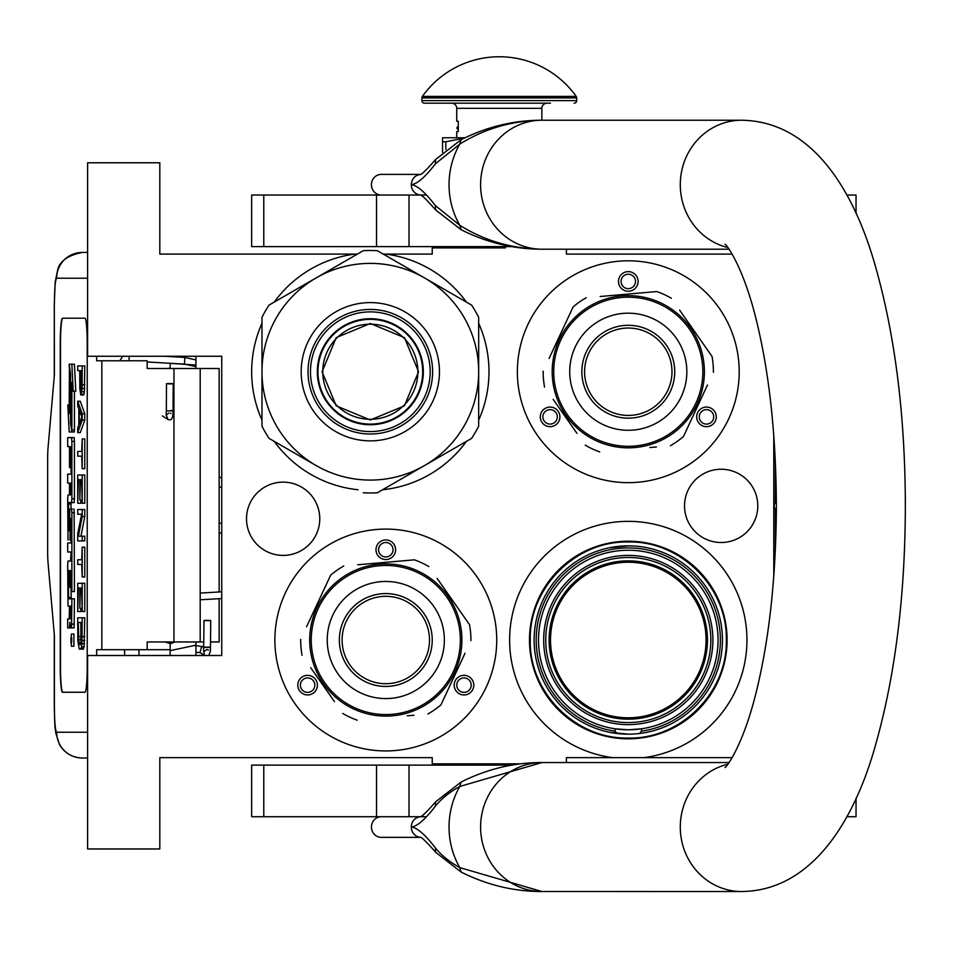 <?xml version="1.0" encoding="UTF-8"?>
<svg xmlns="http://www.w3.org/2000/svg" width="953" height="953" viewBox="0 0 953 953"><rect width="100%" height="100%" fill="white"/><g stroke="black" fill="none" stroke-linecap="round" stroke-linejoin="round"><path stroke-width="1.43" d="M616.984 733.488L615.066 731.154L615.066 728.807L628.289 729.784L641.5 728.807A89.773 89.773 0 0 1 538.755 633.388A89.773 89.773 0 0 1 628.289 550.238A89.773 89.773 0 0 1 717.812 633.388A89.773 89.773 0 0 1 641.5 728.807L641.5 731.154L639.594 733.488M732.095 757.647L643.906 757.647A118.66 118.66 0 0 0 746.687 632.184A118.66 118.66 0 0 0 628.289 521.351A118.66 118.66 0 0 0 509.879 632.184A118.66 118.66 0 0 0 612.672 757.647L566.38 757.647L566.38 762.543M354.85 254.094L357.375 254.094M383.273 254.094L432.233 254.094L432.233 247.911L505.4 247.911M520.636 763.841L432.233 763.841L432.233 757.647L159.818 757.647L159.818 848.968L87.593 848.968L87.593 655.497L221.739 655.497L221.739 356.255L87.593 356.255L87.593 162.784L159.818 162.784L159.818 254.094L354.707 254.094A118.66 118.66 0 0 0 274.238 302.101M261.98 323.329A118.66 118.66 0 0 0 261.98 420.13M274.238 441.358A118.66 118.66 0 0 0 358.066 489.759M382.582 489.759A118.66 118.66 0 0 0 466.41 441.358M478.668 420.13A118.66 118.66 0 0 0 478.668 323.329M466.41 302.101A118.66 118.66 0 0 0 385.941 254.094M721.159 469.245A36.631 36.631 0 0 0 684.528 505.876A36.631 36.631 0 0 0 721.159 542.507A36.631 36.631 0 0 0 757.79 505.876A36.631 36.631 0 0 0 721.159 469.245M283.136 482.135A36.631 36.631 0 0 0 246.505 518.766A36.631 36.631 0 0 0 283.136 555.396A36.631 36.631 0 0 0 319.767 518.766A36.631 36.631 0 0 0 283.136 482.135M385.798 750.94A110.929 110.929 0 0 1 274.881 640.011A110.929 110.929 0 0 1 385.798 529.094A110.929 110.929 0 0 1 496.727 640.011A110.929 110.929 0 0 1 385.798 750.94M628.289 482.659A110.929 110.929 0 0 1 517.36 371.73A110.929 110.929 0 0 1 628.289 260.812A110.929 110.929 0 0 1 739.206 371.73A110.929 110.929 0 0 1 628.289 482.659M566.38 249.198L566.38 254.094L732.095 254.094M773.776 435.307L773.776 576.446M643.906 757.647L612.672 757.647M628.289 562.234A77.777 77.777 0 0 1 706.066 640.011A77.777 77.777 0 0 1 628.289 717.788A77.777 77.777 0 0 1 550.512 640.011A77.777 77.777 0 0 1 628.289 562.234M316.098 680.251A9.804 9.804 0 0 0 302.709 676.666A9.804 9.804 0 0 0 299.123 690.055A9.804 9.804 0 0 0 312.513 693.641A9.804 9.804 0 0 0 316.098 680.251M455.498 680.251A9.804 9.804 0 0 0 459.096 693.641A9.804 9.804 0 0 0 472.485 690.055A9.804 9.804 0 0 0 468.888 676.666A9.804 9.804 0 0 0 455.498 680.251M385.798 559.53A9.804 9.804 0 0 0 395.602 549.726A9.804 9.804 0 0 0 385.798 539.922A9.804 9.804 0 0 0 375.994 549.726A9.804 9.804 0 0 0 385.798 559.53M558.589 411.97A9.804 9.804 0 0 0 545.199 408.384A9.804 9.804 0 0 0 541.602 421.774A9.804 9.804 0 0 0 554.991 425.36A9.804 9.804 0 0 0 558.589 411.97M697.989 411.97A9.804 9.804 0 0 0 701.575 425.36A9.804 9.804 0 0 0 714.964 421.774A9.804 9.804 0 0 0 711.379 408.384A9.804 9.804 0 0 0 697.989 411.97M628.289 291.249A9.804 9.804 0 0 0 638.093 281.445A9.804 9.804 0 0 0 628.289 271.641A9.804 9.804 0 0 0 618.485 281.445A9.804 9.804 0 0 0 628.289 291.249M644.562 728.295L643.835 728.426M628.289 738.813A98.802 98.802 0 0 0 727.091 640.011A98.802 98.802 0 0 0 628.289 541.209A98.802 98.802 0 0 0 529.487 640.011A98.802 98.802 0 0 0 628.289 738.813M628.289 560.852A79.159 79.159 0 0 1 707.448 640.011A79.159 79.159 0 0 1 628.289 719.17A79.159 79.159 0 0 1 549.131 640.011A79.159 79.159 0 0 1 628.289 560.852M301.351 688.769A7.219 7.219 0 0 1 303.995 678.905A7.219 7.219 0 0 1 313.859 681.55A7.219 7.219 0 0 1 311.226 691.413A7.219 7.219 0 0 1 301.351 688.769M470.246 688.769A7.219 7.219 0 0 1 460.382 691.413A7.219 7.219 0 0 1 457.738 681.55A7.219 7.219 0 0 1 467.601 678.905A7.219 7.219 0 0 1 470.246 688.769M385.798 542.507A7.219 7.219 0 0 1 393.029 549.726A7.219 7.219 0 0 1 385.798 556.945A7.219 7.219 0 0 1 378.579 549.726A7.219 7.219 0 0 1 385.798 542.507M543.841 420.487A7.219 7.219 0 0 1 546.486 410.624A7.219 7.219 0 0 1 556.349 413.268A7.219 7.219 0 0 1 553.705 423.132A7.219 7.219 0 0 1 543.841 420.487M712.737 420.487A7.219 7.219 0 0 1 702.861 423.132A7.219 7.219 0 0 1 700.217 413.268A7.219 7.219 0 0 1 710.092 410.624A7.219 7.219 0 0 1 712.737 420.487M628.289 274.226A7.219 7.219 0 0 1 635.508 281.445A7.219 7.219 0 0 1 628.289 288.664A7.219 7.219 0 0 1 621.058 281.445A7.219 7.219 0 0 1 628.289 274.226M609.301 547.796L628.289 545.855A94.156 94.156 0 0 0 534.133 640.011A94.156 94.156 0 0 0 628.289 734.167L609.92 732.357M628.289 545.855A94.156 94.156 0 0 1 722.445 640.011A94.156 94.156 0 0 1 628.289 734.167M628.289 555.396A84.614 84.614 0 0 0 543.675 640.011A84.614 84.614 0 0 0 628.289 724.625A84.614 84.614 0 0 0 712.904 640.011A84.614 84.614 0 0 0 628.289 555.396M646.015 547.546L646.658 547.665M663.717 552.776L664.324 553.026M715.024 603.38L715.274 603.976M720.504 621.011L720.635 621.642M722.445 639.368L722.445 640.011M720.754 657.749L720.635 658.38M715.524 675.439L715.274 676.046M664.92 726.746L664.324 727.008M647.278 732.238L646.658 732.357M592.861 727.246L592.254 727.008M541.554 676.642L541.292 676.046M536.062 659.023L535.943 658.38M534.133 640.666L534.133 640.011M535.812 622.285L535.943 621.642M541.054 604.583L541.292 603.976M591.658 553.276L592.254 553.026M628.289 738.039C575.91 739.385 528.915 692.39 530.261 640.011C528.915 587.632 575.91 540.637 628.289 541.983C680.668 540.637 727.663 587.632 726.317 640.011C727.663 692.39 680.668 739.385 628.289 738.039M476.083 247.911L476.083 246.613M219.154 598.687L219.154 641.953L210.601 641.953M203.894 641.953L147.167 641.953L147.167 649.684L96.658 649.684L96.658 655.497M219.154 591.968L219.154 368.501L147.167 368.501L147.167 360.77L96.658 360.77L96.658 356.255M87.593 278.216L56.644 278.216A25.791 25.695 -90 0 1 82.339 252.426L87.593 252.426L82.339 252.426C67.925 255.344 59.705 261.146 57.692 269.794L55.191 282.076L54.297 304.019L54.392 374.958L48.043 447.815A15.474 1.346 -90 0 0 47.65 458.75L47.65 551.704A15.474 1.346 -90 0 0 48.043 562.639L54.392 635.496L54.392 706.435C54.524 722.112 55.274 730.713 56.644 732.238L87.593 732.238M138.995 655.497L138.995 649.684M56.644 732.238A25.791 25.695 90 0 0 82.339 758.028L87.593 758.028M170.146 649.684L147.167 649.684M84.972 692.247L62.493 692.247A25.791 2.251 90 0 1 60.242 666.457L60.492 666.457A25.791 2.251 -90 0 0 62.743 692.247L84.972 692.247A25.791 2.251 90 0 0 87.223 666.457L87.223 343.997A25.791 2.251 90 0 0 84.972 318.207L62.493 318.207A25.791 2.251 90 0 0 60.242 343.997L60.242 666.457M84.972 318.207L62.743 318.207A25.791 2.251 -90 0 0 60.492 343.997L60.492 666.457M81.16 394.959L83.721 394.959L84.4 391.814L84.781 365.928L77.717 365.928L77.717 370.634L79.718 370.634L79.814 388.681L80.779 394.959L82.113 388.681L82.208 365.928M77.717 432.626L80.278 432.626L84.781 420.07L84.781 413.793L80.278 401.237L77.717 401.237L77.717 405.942L78.861 409.087L78.861 424.776L77.717 427.909L77.717 432.626L82.208 420.07L82.208 413.793L77.717 401.237M80.278 456.165L81.732 456.165L82.208 468.709L82.208 438.904L81.732 451.448L80.278 451.448M82.208 468.709L84.781 468.709L84.781 438.904L82.208 438.904M82.208 503.244L84.781 503.244L84.781 474.987L77.717 474.987L77.717 503.244L78.289 479.704L79.814 479.704L79.814 500.099L80.397 479.704L81.636 479.704L82.208 503.244L82.208 474.987M78.289 503.244L80.862 503.244L80.862 500.099M80.957 536.194L84.781 516.574L84.781 509.521L77.717 509.521L77.717 514.227L81.636 514.227L77.717 533.835L77.717 540.899L82.208 540.899L82.208 536.194L78.384 536.194L82.208 516.574L82.208 509.521M82.208 540.899L84.781 540.899L84.781 536.194L82.208 536.194M80.278 514.227L81.636 514.227M80.278 564.438L81.732 564.438L82.208 576.994L82.208 547.177L81.732 559.733L80.278 559.733M82.208 576.994L84.781 576.994L84.781 547.177L82.208 547.177M82.208 611.516L84.781 611.516L84.781 583.272L77.717 583.272L77.717 611.516L78.289 587.977L79.814 587.977L79.814 608.383L80.397 587.977L81.636 587.977L82.208 611.516L82.208 583.272M78.289 611.516L80.862 611.516L80.862 608.383M80.683 649.184L83.245 649.184L84.114 646.825L84.781 617.794L77.717 617.794L77.812 640.547L79.242 649.184L81.16 648.397L81.922 643.692L82.208 617.794M71.344 646.229L73.917 646.229L73.917 634.031L71.344 634.031L71.344 646.229L71.344 634.031M71.963 627.944L69.39 627.944L69.879 622.297L70.367 627.944L74.12 627.944L74.441 598.818L68.604 598.818L68.473 597.388L68.604 570.609L69.509 570.609L69.509 587.203L70.296 587.203L70.296 570.609L70.963 570.609L71.082 591.575L71.88 591.575L71.88 512.762L71.546 508.985L69.843 508.973L69.509 529.356L69.39 530.797L68.604 530.797L68.473 529.356L68.604 502.588L71.546 502.588L71.88 498.8L71.88 441.37L71.546 437.594L67.687 437.594L67.687 446.6L69.509 446.6L69.509 467.566L70.296 467.566L70.296 446.6L71.082 448.041L71.082 474.106L70.26 474.106M70.26 552.001L71.082 552.001L70.582 561.019M71.082 540.113L69.974 540.113L70.427 518.301L71.082 519.73L71.082 542.984L70.26 542.984M71.546 502.588L74.12 502.588L74.441 498.8L74.441 441.37L74.12 437.594L70.26 437.594M71.177 502.588L71.046 504.018L68.473 504.018M71.046 508.973L71.046 504.018M72.416 508.973L71.546 508.985M71.88 591.575L74.441 591.575L74.12 508.985M71.177 598.818L71.046 587.203L70.296 587.203M71.88 429.97L71.88 382.32L73.214 391.23L75.787 391.23L74.429 364.225L69.14 364.225L70.582 373.767L70.582 421.417L71.88 429.97L74.441 429.97L74.441 391.23M69.438 366.19L69.14 413.709L67.818 404.954L69.176 431.935L74.441 431.935L74.143 429.97M84.781 384.762L82.208 384.762M84.686 388.681L82.113 388.681M84.4 391.814L81.827 391.814M84.019 394.173L81.446 394.173M84.781 420.07L82.208 420.07M84.781 413.793L82.208 413.793M81.732 451.448L77.717 451.448L77.717 456.165L81.732 456.165M81.636 479.704L80.397 479.704M81.636 500.099L80.397 500.099M79.814 479.704L78.289 479.704M84.781 516.574L82.208 516.574M81.732 559.733L77.717 559.733L77.717 564.438L81.732 564.438M81.636 587.977L80.397 587.977M81.636 608.383L80.397 608.383M79.814 587.977L78.289 587.977M84.781 636.628L82.208 636.628M84.686 640.547L82.113 640.547M84.495 643.692L81.922 643.692M84.114 646.825L81.541 646.825M83.721 648.397L81.16 648.397M71.546 627.944L71.88 598.818M69.509 606.132L68.02 606.132L69.509 606.132L69.188 618.926L67.687 618.926L67.687 627.944L69.39 627.944M71.082 561.019L68.02 561.019L67.687 564.795L68.02 606.132M71.082 542.984L67.687 542.984L67.687 552.001L71.082 552.001M70.582 540.113L69.974 540.113M71.082 474.106L67.687 474.106L67.687 483.123L69.509 483.123L69.509 495L68.02 495L67.687 498.776L68.02 540.113M69.509 495L68.02 495M71.082 467.566L70.296 467.566M74.12 437.594L71.546 437.594M69.509 570.609L68.604 570.609M73.214 391.23L71.856 364.225M69.14 404.954L67.818 404.954M70.582 374.743L69.14 366.19M70.736 422.405L70.439 374.743M71.88 431.935L70.439 422.405M80.29 370.634L81.732 370.634L81.16 390.253L80.29 385.548L80.29 370.634L81.732 370.634M79.242 423.99L79.242 409.861L81.827 416.926L79.242 423.99M81.636 636.628L81.065 643.692L80.683 644.478L78.861 643.692L78.289 622.5L81.636 622.5L81.636 636.628M71.725 642.262L70.975 642.941L70.975 637.617L71.725 637.617L71.725 642.262M70.296 618.926L70.296 606.132L71.082 606.132L71.082 617.496L70.296 618.926M70.296 495L70.296 483.123L70.963 483.123L71.082 493.571L70.296 495M81.446 389.467L80.588 389.467M81.636 387.895L80.397 387.895M81.732 385.548L80.29 385.548M80.683 644.478L79.242 644.478M81.065 643.692L78.861 643.692M81.243 642.679L78.575 642.119M81.148 642.119L80.957 639.761L78.384 639.761M80.957 639.761L80.862 636.628L78.289 636.628M80.862 636.628L80.862 622.5L81.636 622.5M71.725 637.617L70.975 637.617M71.082 606.132L70.296 606.132M71.439 638.855L71.439 641.238L71.594 638.855M170.146 363.296L170.146 368.501M170.146 641.953L170.146 655.497M195.937 356.255L195.937 368.501M195.937 641.953L195.937 655.497M195.937 359.936L184.87 357.423L184.489 364.117L195.937 366.548M170.146 368.18L166.918 368.501M165.262 363.01L195.544 365.047L195.937 367.119M164.535 356.255L184.87 357.423L184.489 364.117L147.167 361.973M168.919 383.892C173.684 383.856 174.304 383.737 170.754 383.535C165.977 383.559 165.369 383.678 168.919 383.892L166.477 383.69L166.346 410.743L168.776 410.934C173.553 410.898 174.161 410.779 170.611 410.576M166.144 414.889L167.966 419.475C171.492 421 173.184 418.093 173.053 410.767L173.184 383.725L170.754 383.535M207.647 620.701C211.757 620.582 211.566 620.451 207.063 620.32C202.953 620.451 203.144 620.582 207.647 620.701C211.757 620.582 211.566 620.451 207.063 620.32C202.953 620.451 203.144 620.582 207.647 620.701M203.871 647.027L195.937 645.55M170.146 643.93L174.935 641.953M200.249 652.686L195.937 652.257M170.146 650.637L195.937 645.169M170.146 643.573L164.952 641.953M201.822 646.337L199.963 652.495L201.822 646.337L203.632 646.884M370.324 324.175A47.555 47.555 0 0 1 417.879 371.73A47.555 47.555 0 0 1 370.324 419.284A47.555 47.555 0 0 1 322.769 371.73A47.555 47.555 0 0 1 370.324 324.175M422.691 371.73A52.367 52.367 0 0 0 370.324 319.362A52.367 52.367 0 0 0 317.957 371.73A52.367 52.367 0 0 1 370.324 319.362A52.367 52.367 0 0 1 422.691 371.73A52.367 52.367 0 0 1 370.324 424.097A52.367 52.367 0 0 1 317.957 371.73M322.078 371.73L336.206 337.624L370.324 323.496L404.429 337.624L418.558 371.73L404.429 405.847L370.324 419.975L336.206 405.847L322.078 371.73M423.203 371.73A52.88 52.88 0 0 0 370.324 318.85A52.88 52.88 0 0 0 317.444 371.73A52.88 52.88 0 0 1 370.324 318.85A52.88 52.88 0 0 1 423.203 371.73A52.88 52.88 0 0 1 370.324 424.609A52.88 52.88 0 0 1 317.444 371.73A52.88 52.88 0 0 0 370.324 424.609A52.88 52.88 0 0 0 423.203 371.73M363.272 492.772A121.245 121.245 0 0 0 377.364 492.772L424.49 465.564A108.344 108.344 0 0 0 478.668 371.73L478.668 426.146A121.245 121.245 0 0 1 471.628 438.356L424.49 465.564A108.344 108.344 0 0 1 316.146 465.564L269.02 438.356A121.245 121.245 0 0 1 261.98 426.146L261.98 371.73A108.344 108.344 0 0 1 316.146 277.907L363.272 250.699A121.245 121.245 0 0 1 377.364 250.699L471.628 305.115A121.245 121.245 0 0 1 478.668 317.313L478.668 371.73A108.344 108.344 0 0 0 316.146 277.907L269.02 305.115A121.245 121.245 0 0 0 261.98 317.313L261.98 371.73A108.344 108.344 0 0 0 316.146 465.564L314.502 464.611M478.668 340.602L478.668 346.535M478.668 369.693L478.668 373.624M478.668 397.02L478.668 403.965M308.033 371.73A62.29 62.29 0 0 0 370.324 434.02A62.29 62.29 0 0 0 432.614 371.73A62.29 62.29 0 0 0 370.324 309.439A62.29 62.29 0 0 0 308.033 371.73M301.184 371.73A69.14 69.14 0 0 1 370.324 302.601A69.14 69.14 0 0 1 439.452 371.73A69.14 69.14 0 0 1 370.324 440.87A69.14 69.14 0 0 1 301.184 371.73M451.46 449.995L446.314 452.961M426.265 464.54L422.846 466.505M402.595 478.203L396.579 481.682M294.251 452.913L288.235 449.447M261.98 402.857L261.98 396.924M261.98 373.779L261.98 369.835M261.98 346.451L261.98 339.494M289.188 293.464L294.334 290.498M314.383 278.919L317.79 276.954M338.041 265.256L344.069 261.777M397.532 262.337L402.678 265.303M422.727 276.882L426.134 278.848M446.397 290.546L452.413 294.024M370.324 311.881A59.848 59.848 0 0 0 310.475 371.73A59.848 59.848 0 0 0 370.324 431.578A59.848 59.848 0 0 0 430.172 371.73A59.848 59.848 0 0 0 370.324 311.881M370.324 318.719A53.011 53.011 0 0 1 423.335 371.73A53.011 53.011 0 0 1 370.324 424.74A53.011 53.011 0 0 1 317.313 371.73A53.011 53.011 0 0 1 370.324 318.719M446.874 597.257A74.548 74.548 0 0 0 343.044 578.947A74.548 74.548 0 0 0 324.735 682.777A74.548 74.548 0 0 0 428.564 701.086A74.548 74.548 0 0 0 446.874 597.257M448.136 596.364A76.097 76.097 0 0 0 342.151 577.673A76.097 76.097 0 0 0 323.46 683.658A76.097 76.097 0 0 0 429.446 702.349A76.097 76.097 0 0 0 448.136 596.364M310.678 667.66L334.467 701.622M331.036 696.726L326.522 690.282M407.336 715.81L413.912 715.238M462.217 659.262L440.953 704.863A85.127 85.127 0 0 1 427.873 714.023M440.953 704.863L465.004 653.281M460.918 612.362L469.531 624.68A85.127 85.127 0 0 1 470.925 640.583M469.531 624.68L437.141 578.411M440.572 583.307L445.075 589.752M428.85 566.57A85.127 85.127 0 0 0 414.388 559.828L357.685 564.784M364.26 564.212L414.388 559.828M343.723 566.011A85.127 85.127 0 0 0 330.655 575.171L306.592 626.752M309.391 620.76L330.655 575.171M300.671 639.451A85.127 85.127 0 0 0 302.065 655.354M357.22 720.194A85.127 85.127 0 0 1 342.746 713.452M430.16 578.185L431.256 578.983M432.853 580.198L432.09 579.615M434.365 581.425L432.888 580.234M441.001 587.632L439.488 586.083M439.595 586.19L438.88 585.487M438.142 584.773L437.141 583.844M415.984 570.156L415.246 569.846L415.984 570.156M428.731 577.184L428.064 576.732M409.826 567.809L410.588 568.059L409.826 567.809M391.659 564.14L390.396 564.057L391.659 564.14M391.254 564.105L390.396 564.057M386.191 563.914L389.003 563.985L386.191 563.914L386.179 564.95M395.281 564.51L396.114 564.617M404.155 566.165L404.942 566.356M439.547 586.143L440.655 587.274M410.862 675.808A43.695 43.695 0 0 0 421.595 614.947A43.695 43.695 0 0 0 360.734 604.226A43.695 43.695 0 0 0 350.013 665.075A43.695 43.695 0 0 0 410.862 675.808M412.435 678.048A46.435 46.435 0 0 1 347.762 666.647A46.435 46.435 0 0 1 359.162 601.974A46.435 46.435 0 0 1 423.835 613.375A46.435 46.435 0 0 1 412.435 678.048M419.391 687.983A58.562 58.562 0 0 0 433.77 606.43A58.562 58.562 0 0 0 352.217 592.051A58.562 58.562 0 0 0 337.827 673.604A58.562 58.562 0 0 0 419.391 687.983M689.353 328.976A74.548 74.548 0 0 0 585.523 310.666A74.548 74.548 0 0 0 567.214 414.495A74.548 74.548 0 0 0 671.043 432.805A74.548 74.548 0 0 0 689.353 328.976M690.627 328.082A76.097 76.097 0 0 0 584.642 309.391A76.097 76.097 0 0 0 565.951 415.377A76.097 76.097 0 0 0 671.936 434.068A76.097 76.097 0 0 0 690.627 328.082M553.169 399.378L576.946 433.341M573.515 428.445L569.012 422M649.827 447.529L656.403 446.957M704.696 390.98L683.432 436.581A85.127 85.127 0 0 1 670.364 445.73M683.432 436.581L707.495 385M703.397 344.081L712.022 356.398A85.127 85.127 0 0 1 713.416 372.301M712.022 356.398L679.62 310.118M683.051 315.026L687.566 321.471M671.341 298.289A85.127 85.127 0 0 0 656.867 291.547L600.176 296.502M606.751 295.93L656.867 291.547M586.214 297.729A85.127 85.127 0 0 0 573.134 306.878L549.083 358.471M551.87 352.479L573.134 306.878M543.162 371.17A85.127 85.127 0 0 0 544.556 387.073M599.699 451.913A85.127 85.127 0 0 1 585.237 445.17M672.651 309.904L673.747 310.702M675.332 311.917L674.569 311.333M676.844 313.144L675.367 311.953M683.48 319.338L681.967 317.79M682.074 317.897L681.371 317.206M680.633 316.491L679.632 315.562M658.475 301.875L657.737 301.565L658.475 301.875M671.222 308.903L670.543 308.45M652.305 299.528L653.067 299.778L652.305 299.528M634.15 295.859L632.887 295.775L634.15 295.859M633.733 295.823L632.887 295.775M628.682 295.633L631.494 295.704L628.682 295.633L628.67 296.669M637.76 296.228L638.593 296.335M646.646 297.884L647.432 298.075M682.026 317.849L683.146 318.993M653.353 407.527A43.695 43.695 0 0 0 664.074 346.666A43.695 43.695 0 0 0 603.225 335.944A43.695 43.695 0 0 0 592.492 396.793A43.695 43.695 0 0 0 653.353 407.527M654.925 409.766A46.435 46.435 0 0 1 590.252 398.366A46.435 46.435 0 0 1 601.653 333.693A46.435 46.435 0 0 1 666.326 345.093A46.435 46.435 0 0 1 654.925 409.766M661.87 419.701A58.562 58.562 0 0 0 676.249 338.148A58.562 58.562 0 0 0 594.696 323.758A58.562 58.562 0 0 0 580.317 405.323A58.562 58.562 0 0 0 661.87 419.701M381.248 195.031A10.316 9.816 -90 0 1 371.444 184.703A10.316 9.816 -90 0 1 381.248 174.387L420.511 174.387M426.36 195.031L409.028 195.031L409.028 246.613L251.663 246.613L251.663 195.031L420.511 195.031M421.095 195.031L420.297 194.936C421.822 194.984 426.932 199.987 435.604 209.934L461.109 229.709L459.763 225.265C484.624 240.799 512.011 248.769 541.935 249.198L728.974 249.198M541.935 249.198A64.494 61.337 -90 0 1 480.598 184.703A64.494 61.337 -90 0 1 541.935 120.221C512.011 120.65 484.624 128.619 459.763 144.141L435.39 163.809C425.217 177.079 417.188 184.048 411.303 184.703C417.188 185.37 425.217 192.339 435.39 205.61L435.604 209.934M435.39 205.61L459.763 225.265A78.587 74.739 90 0 1 459.763 144.141L461.109 139.698C487.007 126.701 513.941 120.209 541.923 120.221L741.613 120.221A64.494 61.337 90 0 0 680.68 177.377A64.494 61.337 90 0 0 727.77 247.53M728.974 762.543L542.543 762.543M741.613 120.221C813.314 121.317 855.329 192.625 876.486 270.092C895.332 337.958 904.957 415.675 905.35 503.255C905.35 593.409 895.606 673.306 876.117 742.935C855.055 819.937 812.325 890.793 741.613 891.531L538.91 891.496M542.543 891.531L541.947 891.531A64.494 61.337 90 0 1 480.598 827.037A64.494 61.337 90 0 1 541.935 762.543L538.91 762.579M461.109 872.043C487.007 885.039 513.941 891.531 541.923 891.531L459.763 867.599C449.709 862.084 441.584 855.52 435.39 847.932C425.121 834.554 417.092 827.597 411.303 827.037C417.092 826.489 425.121 819.52 435.39 806.143C441.596 798.554 449.721 791.991 459.763 786.475L541.923 762.543C513.941 762.543 487.007 769.035 461.109 782.032L459.763 786.475A78.587 74.739 -90 0 0 459.763 867.599L461.109 872.043L435.604 852.256L435.39 847.932M435.39 163.809L435.604 159.485L461.109 139.698M420.464 195.008A10.316 9.816 90 0 1 411.303 184.703C411.875 178.437 415.151 175.007 421.107 174.387L420.297 174.482C421.822 174.423 426.932 169.431 435.604 159.485M426.36 816.721L421.107 816.721A10.316 9.816 90 0 0 421.095 816.721L420.297 816.816C422.119 816.483 427.23 811.491 435.604 801.818L435.39 806.143M409.028 816.721L251.663 816.721L251.663 765.128L409.028 765.128L409.028 816.721L420.511 816.721M381.248 816.721A10.316 9.816 90 0 0 371.444 827.037A10.316 9.816 90 0 0 381.248 837.353L420.511 837.353M421.107 837.353L421.095 837.353A10.316 9.816 -90 0 1 421.095 837.353L420.297 837.258C421.786 837.27 426.884 842.273 435.604 852.256M409.028 246.613L511.856 246.613M846.86 195.031L856.044 195.031L856.044 213.424M855.889 816.721L846.86 816.721M409.028 765.128L511.856 765.128M445.837 149.514L445.837 141.783L464.456 138.042M442.549 152.325L442.549 141.783L445.837 141.783M451.579 103.186A5.158 5.158 130.3 0 1 456.737 108.344L456.737 121.245L458.286 121.245L458.286 131.562L456.737 131.562L456.737 137.756L453.64 137.756L465.04 137.756L442.549 137.756L442.549 141.783M458.286 127.094L458.286 122.294M576.22 96.408A94.418 94.418 0 0 0 422.393 96.408L576.22 96.408A2.585 2.585 -111.6 0 1 576.696 97.909L576.696 100.613L421.917 100.613L421.917 97.909A2.585 2.585 111.7 0 1 422.393 96.408M550.477 103.186L424.49 103.186A2.585 2.585 41.4 0 1 421.917 100.613M574.111 103.186A2.585 2.585 -41.4 0 0 576.696 100.613M424.49 103.186L448.136 103.186M451.508 103.186L458.786 103.186M523.638 103.186L531.988 103.186M535.967 103.186L547.105 103.186M456.737 108.344L541.864 108.344A5.158 5.158 -130.3 0 1 547.022 103.186M541.864 108.344L541.864 120.221M458.286 128.214L458.286 130.442M775.325 460.871L775.325 503.291L774.289 503.291L774.289 508.449L775.325 508.449L775.325 550.87M641.5 731.154A92.096 92.096 0 0 0 720.146 633.388A92.096 92.096 0 0 0 628.289 547.915A92.096 92.096 0 0 0 536.432 633.388A92.096 92.096 0 0 0 615.066 731.154M628.289 557.469A82.554 82.554 0 0 1 710.831 640.011A82.554 82.554 0 0 1 628.289 722.565A82.554 82.554 0 0 1 545.735 640.011A82.554 82.554 0 0 1 628.289 557.469M221.739 487.174L219.154 487.174M200.201 368.501L200.201 641.953M124.605 655.497L124.605 649.684M56.644 278.216C55.274 279.753 54.524 288.342 54.392 304.019M101.84 360.77L101.84 649.684M173.958 368.501L173.958 641.953M219.154 523.28L221.739 523.28M74.441 624.155L71.88 624.155M71.082 519.73L70.296 519.73M71.082 536.325L70.296 536.325M74.441 441.37L71.88 441.37M74.441 498.8L71.88 498.8M69.509 529.356L68.473 529.356M74.441 512.762L71.88 512.762M69.509 572.038L68.473 572.038M71.046 597.388L68.473 597.388M129.31 356.255L128.869 360.77M162.439 415.949L167.942 419.463M207.516 647.492C211.626 647.361 211.435 647.23 206.932 647.111C202.81 647.23 203.013 647.361 207.516 647.492M203.668 651.435L204.573 655.497M741.613 891.531A64.494 61.337 -90 0 1 680.68 834.363A64.494 61.337 -90 0 1 727.77 764.211M420.464 816.745A10.316 9.816 90 0 0 411.303 827.037A10.316 9.816 -90 0 0 420.464 837.33M376.518 195.031L376.518 246.613M263.778 246.613L263.778 195.031M376.518 765.128L376.518 816.721M263.778 816.721L263.778 765.128M576.696 97.909L421.917 97.909M221.739 478.025A10.316 10.316 0 0 0 219.154 477.084M54.297 634.376L54.297 706.435C54.857 733.643 55.25 726.639 55.739 732.845L59.431 744.424C64.482 753.049 72.118 757.587 82.339 758.028M54.297 376.078L54.297 304.019M219.154 533.37A10.316 10.316 0 0 0 221.739 532.429M473.558 247.911L473.558 246.613M473.558 763.841L473.558 765.128M122.83 356.255L119.768 360.77M170.361 413.209L170.992 413.531M166.346 410.743L166.096 415.21L168.752 413.03M210.708 620.534L210.446 650.994L208.838 655.497M204.002 620.498L203.62 651.757L206.706 649.541L208.516 650.077M204.835 655.688L199.963 652.495M200.201 593.064L221.739 591.825M200.201 599.771L221.739 598.544M725.054 244.373C724.506 242.288 741.982 262.349 756.027 318.814C769.428 372.921 776.207 436.081 776.373 508.294C775.873 579.233 769 641.143 755.753 694.022C741.779 749.654 724.518 769.405 725.054 767.368M541.923 249.198C513.941 249.209 487.007 242.705 461.109 229.709M435.604 801.818L461.109 782.032M856.044 816.721L856.044 798.328M458.131 126.678A1.287 1.287 0 0 0 458.131 129.239"/></g></svg>
